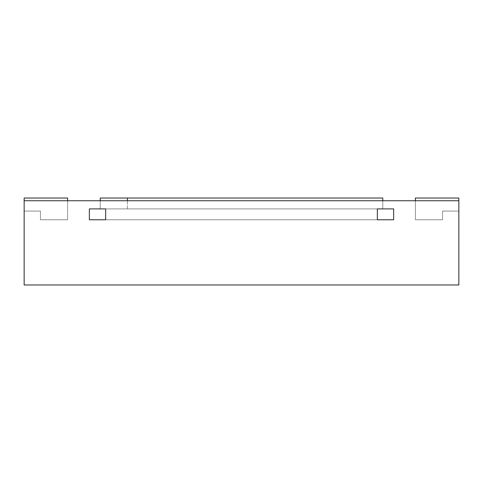 <?xml version="1.0" encoding="UTF-8"?>
<svg xmlns="http://www.w3.org/2000/svg" width="483" height="483" viewBox="0 0 483 483"><rect width="100%" height="100%" fill="white"/><g stroke="black" fill="none" stroke-linecap="round" stroke-linejoin="round"><path stroke-width="0.36" stroke-dasharray="2.42 1.81" d="M24.15 200.747L24.15 284.97L458.85 284.97L458.85 200.747L24.15 200.747L67.62 200.747L67.62 219.765L40.451 219.765L40.451 211.071L24.15 211.071L40.451 211.071L24.15 211.071L40.451 211.071L24.15 211.071L40.451 211.071L24.15 211.071L40.451 211.071L24.15 211.071L40.451 211.071L24.15 211.071L40.451 211.071L24.15 211.071L40.451 211.071L24.15 211.071L40.451 211.071L24.15 211.071L40.451 211.071L24.15 211.071L40.451 211.071L40.451 219.765L67.62 219.765L40.451 219.765L40.451 211.071L40.451 219.765L40.451 211.071L40.451 219.765L40.451 211.071L40.451 219.765L40.451 211.071L40.451 219.765L67.62 219.765L40.451 219.765L67.62 219.765L40.451 219.765L67.62 219.765L40.451 219.765L67.62 219.765L40.451 219.765L67.62 219.765L40.451 219.765L40.451 211.071L40.451 219.765L67.62 219.765L40.451 219.765L40.451 211.071L40.451 219.765L67.62 219.765L40.451 219.765L40.451 211.071L40.451 219.765L67.62 219.765L40.451 219.765L40.451 211.071L40.451 219.765L67.62 219.765L67.62 198.03L24.15 198.03L24.15 211.071L24.15 200.747L67.62 200.747M100.222 200.747L100.222 208.898L100.222 198.03L382.778 198.03L382.778 208.898L100.222 208.898L100.222 200.747L382.778 200.747L100.222 200.747L100.222 208.898L127.391 208.898L127.391 200.747L127.391 208.898L382.778 208.898L382.778 200.747L382.778 208.898L100.222 208.898L382.778 208.898L382.778 200.747M458.85 200.747L458.85 211.071L442.549 211.071L458.85 211.071L442.549 211.071L458.85 211.071L442.549 211.071L458.85 211.071L442.549 211.071L458.85 211.071L442.549 211.071L458.85 211.071L442.549 211.071L458.85 211.071L442.549 211.071L458.85 211.071L442.549 211.071L458.85 211.071L442.549 211.071L458.85 211.071L442.549 211.071L458.85 211.071L458.85 198.03L415.38 198.03L458.85 198.03L458.85 211.071L458.85 198.03L415.38 198.03L415.38 219.765L442.549 219.765L415.38 219.765L442.549 219.765L442.549 211.071L442.549 219.765L415.38 219.765L442.549 219.765L442.549 211.071L442.549 219.765L442.549 211.071L442.549 219.765L442.549 211.071L442.549 219.765L442.549 211.071L442.549 219.765L415.38 219.765L442.549 219.765L415.38 219.765L442.549 219.765L415.38 219.765L442.549 219.765L442.549 211.071L442.549 219.765L415.38 219.765L442.549 219.765L442.549 211.071L442.549 219.765L415.38 219.765L442.549 219.765L442.549 211.071L442.549 219.765L415.38 219.765L442.549 219.765L442.549 211.071L442.549 219.765L415.38 219.765L442.549 219.765L442.549 211.071L442.549 219.765L415.38 219.765L415.38 200.747M89.355 219.765L393.645 219.765L105.656 219.765L377.344 219.765L105.656 219.765L105.656 208.898L105.656 219.765L105.656 208.898L377.344 208.898L377.344 219.765L377.344 208.898L393.645 208.898L393.645 219.765L393.645 208.898L105.656 208.898L377.344 208.898L377.344 219.765L377.344 208.898L105.656 208.898L105.656 219.765L89.355 219.765L89.355 208.898L105.656 208.898L105.656 219.765L105.656 208.898L89.355 208.898L89.355 219.765M377.344 208.898L377.344 219.765L377.344 208.898M415.38 198.03L458.85 198.03L458.85 211.071L458.85 198.03L415.38 198.03L415.38 219.765L415.38 198.03L458.85 198.03L458.85 211.071L458.85 198.03L415.38 198.03L415.38 219.765L415.38 198.03L458.85 198.03L458.85 211.071L458.85 198.03L415.38 198.03L415.38 219.765L415.38 198.03M24.15 198.03L67.62 198.03L24.15 198.03L24.15 211.071L24.15 198.03L67.62 198.03L67.62 219.765L67.62 198.03L24.15 198.03L24.15 211.071L24.15 198.03L67.62 198.03L67.62 219.765L67.62 198.03L24.15 198.03L24.15 211.071L24.15 198.03L67.62 198.03L67.62 219.765L67.62 198.03L24.15 198.03L24.15 211.071L24.15 198.03M67.62 198.03L67.62 219.765L67.62 198.03M40.451 219.765L40.451 211.071L40.451 219.765"/><path stroke-width="0.72" d="M458.85 200.747L24.15 200.747L24.15 284.97L458.85 284.97L458.85 198.03L415.38 198.03L415.38 200.747M89.355 219.765L105.656 219.765L105.656 208.898L105.656 219.765L89.355 219.765L89.355 208.898L105.656 208.898L89.355 208.898L89.355 219.765M377.344 219.765L393.645 219.765L377.344 219.765L377.344 208.898L393.645 208.898L393.645 219.765L393.645 208.898L377.344 208.898L377.344 219.765M127.391 200.747L127.391 198.03L382.778 198.03L382.778 200.747M100.222 200.747L100.222 198.03L127.391 198.03M24.15 200.747L24.15 198.03L67.62 198.03L67.62 200.747"/></g></svg>
